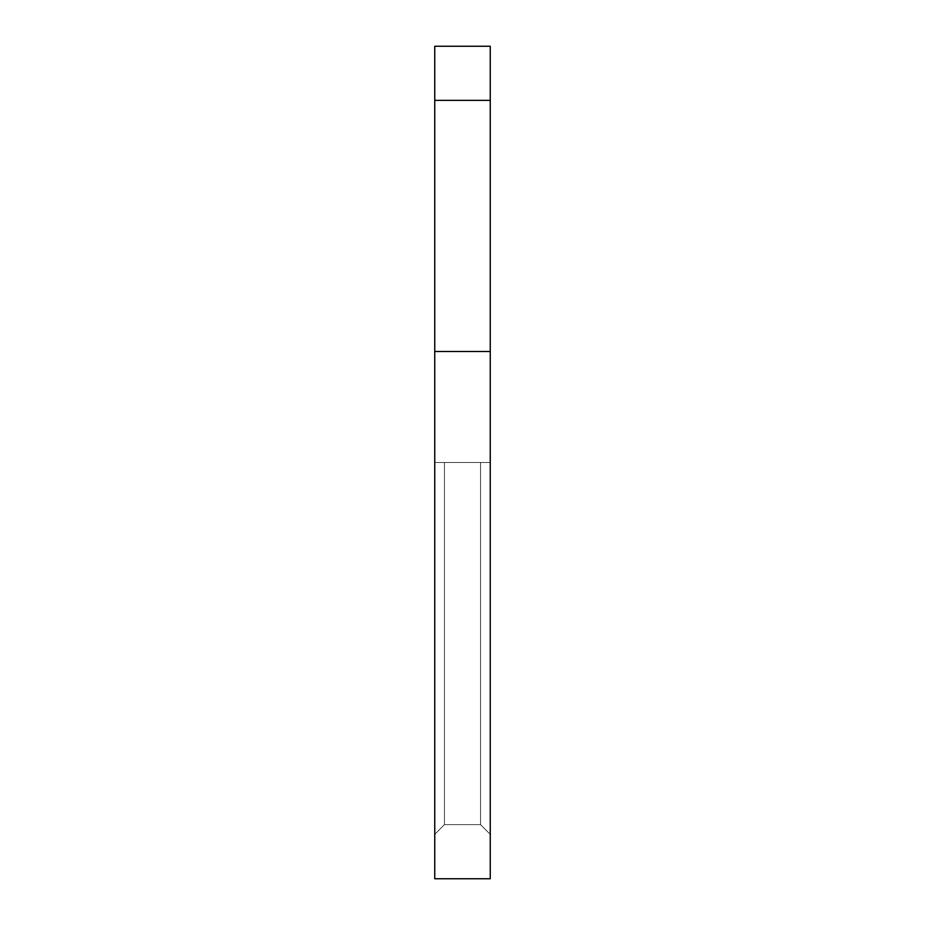 <?xml version="1.0" encoding="UTF-8"?>
<svg xmlns="http://www.w3.org/2000/svg" width="925" height="925" viewBox="0 0 925 925"><rect width="100%" height="100%" fill="white"/><g stroke="black" fill="none" stroke-linecap="round" stroke-linejoin="round"><path stroke-width="0.69" stroke-dasharray="4.62 3.47" d="M434.75 834.35L444.462 824.638L480.538 824.638L490.25 834.35L490.25 462.5L480.538 462.5L490.25 462.5L480.538 462.5L490.25 462.5L480.538 462.5L490.25 462.5L480.538 462.5L490.25 462.5L480.538 462.5L490.25 462.5L480.538 462.5L490.25 462.5L480.538 462.5L490.25 462.5L480.538 462.5L490.25 462.5L480.538 462.5L490.25 462.5L480.538 462.5L490.25 462.5L480.538 462.5L490.25 462.5L480.538 462.5L490.25 462.5L480.538 462.5L490.25 462.5L480.538 462.5L490.25 462.5L480.538 462.5L490.25 462.5L480.538 462.5L490.25 462.5L480.538 462.5L490.25 462.5L480.538 462.5L490.25 462.5L480.538 462.5L490.25 462.5L480.538 462.5L490.25 462.5L480.538 462.5L490.25 462.5L480.538 462.5L490.25 462.5L480.538 462.5L490.25 462.5L480.538 462.5L490.25 462.5L480.538 462.5L490.25 462.5L480.538 462.5L490.25 462.5L480.538 462.5L490.25 462.5L480.538 462.5L490.25 462.5L480.538 462.5L490.25 462.5L480.538 462.5L490.25 462.5L480.538 462.5L490.25 462.5L480.538 462.5L490.25 462.5L480.538 462.5L490.25 462.5L480.538 462.5L490.25 462.5L480.538 462.5L490.25 462.5L480.538 462.5L490.25 462.5L480.538 462.5L490.25 462.5L480.538 462.5L490.25 462.5L480.538 462.5L490.25 462.5L480.538 462.5L490.25 462.5L480.538 462.5L490.25 462.5L480.538 462.5L490.25 462.5L480.538 462.5L490.25 462.5L480.538 462.5L490.25 462.5L480.538 462.5L490.25 462.5L480.538 462.5L490.25 462.5L480.538 462.5L490.25 462.5L480.538 462.5L490.25 462.5L490.25 878.75L490.25 834.35L480.538 824.638L480.538 462.5L444.462 462.5L480.538 462.5L480.538 824.638L490.25 834.35L490.25 462.5L490.25 878.75L490.25 351.5L490.25 878.75L490.25 834.35L480.538 824.638L480.538 462.5L434.75 462.5L434.75 878.75L434.75 462.5L480.538 462.5L480.538 824.638L490.25 834.35L490.25 462.5L490.25 878.75L490.25 100.362L490.25 878.75L490.25 834.35L480.538 824.638L480.538 462.5L434.75 462.5L434.75 834.35L444.462 824.638L444.462 462.5L480.538 462.5L480.538 824.638L490.25 834.35L490.25 462.5L490.25 878.75L490.25 46.25L490.25 878.75L490.25 834.35L480.538 824.638L480.538 462.5L434.75 462.5L480.538 462.5L480.538 824.638L490.25 834.35L490.25 462.5L490.25 878.75L490.25 46.25L490.25 878.75L490.25 834.35L480.538 824.638L480.538 462.5L434.75 462.5L434.75 878.75L490.25 878.75L490.25 46.25L490.25 878.75L490.25 46.25L490.25 878.75L490.25 834.35L480.538 824.638L480.538 462.5L434.75 462.5L480.538 462.5L480.538 824.638L490.25 834.35L490.25 462.5L490.25 878.75L490.25 46.25L490.25 878.75L490.25 834.35L480.538 824.638L480.538 462.5L434.75 462.5L434.75 834.35L434.75 462.5L480.538 462.5L480.538 824.638L490.25 834.35L490.25 462.5L490.25 878.75L490.25 46.25L490.25 878.75L490.25 834.35L480.538 824.638L480.538 462.5L434.75 462.5L434.75 834.35L444.462 824.638L480.538 824.638L490.25 834.35L490.25 462.5L490.25 878.75L490.25 46.25L490.25 878.75L490.25 834.35L480.538 824.638L480.538 462.5L444.462 462.5L480.538 462.5L480.538 824.638L490.25 834.35L490.25 462.5L490.25 878.75L490.25 46.25L490.25 878.75L490.25 834.35L480.538 824.638L480.538 462.5L434.75 462.5L480.538 462.5L480.538 824.638L490.25 834.35L490.25 462.5L490.25 878.75L490.25 46.25L490.25 878.75L490.25 834.35L480.538 824.638L480.538 462.5L434.75 462.5L434.75 878.75L490.25 878.75L490.25 46.25L490.25 878.75L490.25 46.25L490.25 878.75L490.25 834.35L480.538 824.638L480.538 462.5L434.75 462.5L480.538 462.5L480.538 824.638L490.25 834.35L490.25 462.5L490.25 878.75L490.25 46.25L490.25 878.75L490.25 834.35L480.538 824.638L480.538 462.5L434.75 462.5L434.75 834.35L434.75 462.5L480.538 462.5L480.538 824.638L490.25 834.35L490.25 462.5L490.25 878.75L490.25 46.25L490.25 878.75L490.25 834.35L480.538 824.638L480.538 462.5L434.75 462.5L434.75 834.35L444.462 824.638L444.462 462.5L480.538 462.5L480.538 824.638L490.25 834.35L490.25 462.5L490.25 878.75L490.25 46.25L490.25 878.75L490.25 834.35L480.538 824.638L480.538 462.5L434.75 462.5L480.538 462.5L480.538 824.638L490.25 834.35L490.25 462.5L490.25 878.75L490.25 46.25L490.25 878.75L490.25 834.35L480.538 824.638L480.538 462.5L434.75 462.5L434.75 878.75L434.75 46.25L434.75 878.75L490.25 878.75L490.25 46.25L490.25 878.75L490.25 46.25L490.25 878.75L490.25 834.35L480.538 824.638L490.25 834.35L490.25 462.5L490.25 878.75L490.25 46.25L490.25 878.75L490.25 834.35L480.538 824.638L480.538 462.5L444.462 462.5L480.538 462.5L480.538 824.638L490.25 834.35L490.25 462.5L490.25 878.75L490.25 46.25L490.25 878.75L490.25 834.35L480.538 824.638L480.538 462.5L434.75 462.5L480.538 462.5L480.538 824.638L490.25 834.35L490.25 462.5L490.25 878.75L490.25 46.25L490.25 878.75L490.25 834.35L480.538 824.638L480.538 462.5L434.75 462.5L434.75 834.35L434.75 462.5L480.538 462.5L480.538 824.638L490.25 834.35L490.25 462.5L490.25 878.75L490.25 46.25L490.25 878.75L490.25 834.35L480.538 824.638L480.538 462.5L434.75 462.5L434.75 834.35L444.462 824.638L434.75 834.35L434.75 878.75L490.25 878.75L490.25 46.25L490.25 878.75L490.25 46.25L490.25 878.75L490.25 834.35L480.538 824.638L480.538 462.5L434.75 462.5L480.538 462.5L480.538 824.638L490.25 834.35L490.25 462.5L490.25 878.75L490.25 46.25L490.25 878.75L490.25 834.35L480.538 824.638L480.538 462.5L434.75 462.5L434.75 834.35L434.75 462.5L480.538 462.5L480.538 824.638L490.25 834.35L490.25 462.5L490.25 878.75L490.25 46.25L490.25 878.75L490.25 834.35L480.538 824.638L480.538 462.5L434.75 462.5L434.75 834.35L444.462 824.638L480.538 824.638L490.25 834.35L490.25 462.5L490.25 878.75L490.25 46.25L490.25 878.75L490.25 834.35L480.538 824.638L480.538 462.5L444.462 462.5L480.538 462.5L480.538 824.638L490.25 834.35L490.25 462.5L490.25 878.75L490.25 46.25L490.25 878.75L490.25 834.35L480.538 824.638L480.538 462.5L434.75 462.5L480.538 462.5L480.538 824.638L490.25 834.35L490.25 462.5L490.25 878.75L490.25 46.25L490.25 878.75L490.25 834.35L480.538 824.638L480.538 462.5L434.75 462.5L434.75 878.75L434.75 462.5L480.538 462.5L480.538 824.638L490.25 834.35L490.25 462.5L490.25 878.75L490.25 46.25L490.25 878.75L490.25 834.35L480.538 824.638L480.538 462.5L434.75 462.5L434.75 834.35L444.462 824.638L444.462 462.5L480.538 462.5L480.538 824.638L490.25 834.35L490.25 462.5L490.25 878.75L490.25 46.25L490.25 878.75L490.25 834.35L480.538 824.638L480.538 462.5L434.75 462.5L480.538 462.5L480.538 824.638L490.25 834.35L490.25 462.5L490.25 878.75L490.25 46.25L490.25 878.75L490.25 834.35L480.538 824.638L480.538 462.5L434.75 462.5L434.75 878.75L490.25 878.75L490.25 46.25L490.25 878.75L490.25 46.25L490.25 878.75L490.25 834.35L480.538 824.638L480.538 462.5L434.75 462.5L480.538 462.5L480.538 824.638L490.25 834.35L490.25 462.5L490.25 878.75L490.25 46.25L490.25 878.75L490.25 834.35L480.538 824.638L480.538 462.5L434.75 462.5L434.75 834.35L434.75 462.5L480.538 462.5L480.538 824.638L490.25 834.35L490.25 462.5L490.25 878.75L490.25 46.25L490.25 878.75L490.25 834.35L480.538 824.638L480.538 462.5L434.75 462.5L434.75 834.35L444.462 824.638L480.538 824.638L490.25 834.35L490.25 462.5L490.25 878.75L490.25 46.25L490.25 878.75L490.25 834.35L480.538 824.638L480.538 462.5L444.462 462.5L480.538 462.5L480.538 824.638L490.25 834.35L490.25 462.5L490.25 878.75L490.25 46.25L490.25 878.75L490.25 834.35L480.538 824.638L480.538 462.5L434.75 462.5L480.538 462.5L480.538 824.638L490.25 834.35L490.25 462.5L490.25 878.75L490.25 46.25L490.25 878.75L490.25 834.35L480.538 824.638L480.538 462.5L434.75 462.5L434.75 878.75L490.25 878.75L490.25 46.25L490.25 878.75L490.25 46.25L490.25 878.75L490.25 834.35L480.538 824.638L480.538 462.5L434.75 462.5L480.538 462.5L480.538 824.638L490.25 834.35L490.25 462.5L490.25 878.75L490.25 46.25L490.25 878.75L490.25 834.35L480.538 824.638L480.538 462.5L434.75 462.5L434.75 834.35L434.75 462.5L480.538 462.5L480.538 824.638L490.25 834.35L490.25 462.5L490.25 878.75L490.25 46.25L490.25 878.75L490.25 834.35L480.538 824.638L480.538 462.5L434.75 462.5L434.75 834.35L444.462 824.638L444.462 462.5L480.538 462.5L480.538 824.638L490.25 834.35L490.25 462.5L490.25 878.75L490.25 46.25L490.25 878.75L490.25 834.35L480.538 824.638L480.538 462.5L434.75 462.5L480.538 462.5L480.538 824.638L490.25 834.35L490.25 462.5L490.25 878.75L490.25 46.25L490.25 878.75L490.25 834.35L480.538 824.638L480.538 462.5L434.75 462.5L434.75 878.75L434.75 351.5L490.25 351.5L490.25 46.25L490.25 878.75L490.25 46.25L490.25 878.75L490.25 462.5L490.25 878.75L434.75 878.75L490.25 878.75L434.75 878.75L434.75 462.5L480.538 462.5L480.538 824.638L490.25 834.35L480.538 824.638L480.538 462.5L434.75 462.5L434.75 834.35L444.462 824.638L434.75 834.35L434.75 878.75L490.25 878.75L434.75 878.75L434.75 351.5L490.25 351.5L434.75 351.5L490.25 351.5L434.75 351.5L434.75 46.25L434.75 878.75L490.25 878.75L434.75 878.75L434.75 462.5L480.538 462.5L480.538 824.638L490.25 834.35L490.25 462.5L490.25 878.75L434.75 878.75L434.75 351.5L490.25 351.5L434.75 351.5L490.25 351.5L434.75 351.5L434.75 46.25L434.75 878.75L490.25 878.75L434.75 878.75L434.75 834.35L444.462 824.638L480.538 824.638L480.538 462.5L434.75 462.5L434.75 878.75L490.25 878.75L434.75 878.75L434.75 351.5L490.25 351.5L434.75 351.5L490.25 351.5L434.75 351.5L434.75 46.25L434.75 878.75L490.25 878.75L434.75 878.75L434.75 462.5L480.538 462.5L480.538 824.638L490.25 834.35L480.538 824.638L480.538 462.5L434.75 462.5L434.75 834.35L444.462 824.638L444.462 462.5L480.538 462.5L480.538 824.638L490.25 834.35L490.25 462.5L490.25 878.75L434.75 878.75L490.25 878.75L434.75 878.75L434.75 351.5L490.25 351.5L434.75 351.5L490.25 351.5L434.75 351.5L434.75 46.25L434.75 878.75L490.25 878.75L434.75 878.75L434.75 834.35L434.75 878.75L490.25 878.75L434.75 878.75L434.75 351.5L490.25 351.5L434.75 351.5L490.25 351.5L434.75 351.5L434.75 46.25L434.75 878.75L490.25 878.75L434.75 878.75L434.75 462.5L480.538 462.5L480.538 824.638L490.25 834.35L480.538 824.638L480.538 462.5L434.75 462.5L434.75 834.35L444.462 824.638L480.538 824.638L480.538 462.5L434.75 462.5L480.538 462.5L480.538 824.638L490.25 834.35L490.25 462.5L490.25 878.75L434.75 878.75L434.75 351.5L490.25 351.5L434.75 351.5L490.25 351.5L434.75 351.5L434.75 46.25L434.75 878.75L490.25 878.75L434.75 878.75L434.75 834.35L434.75 878.75L490.25 878.75L434.75 878.75L434.75 351.5L490.25 351.5L434.75 351.5L490.25 351.5L434.75 351.5L434.75 46.25L434.75 878.75L490.25 878.75L434.75 878.75L434.75 462.5L434.75 834.35L444.462 824.638L444.462 462.5L480.538 462.5L480.538 824.638L490.25 834.35L480.538 824.638L480.538 462.5L434.75 462.5L480.538 462.5L480.538 824.638L490.25 834.35L490.25 462.5L490.25 878.75L434.75 878.75L490.25 878.75L434.75 878.75L434.75 351.5L490.25 351.5L434.75 351.5L490.25 351.5L434.75 351.5L434.75 46.25L434.75 878.75L490.25 878.75L434.75 878.75L434.75 834.35L434.75 878.75L490.25 878.75L434.75 878.75L434.75 351.5L490.25 351.5L434.75 351.5L490.25 351.5L434.75 351.5L434.75 46.25L434.75 878.75L490.25 878.75L434.75 878.75L434.75 462.5L434.75 834.35L444.462 824.638L434.75 834.35L434.75 878.75L490.25 878.75L434.75 878.75L434.75 351.5L490.25 351.5L434.75 351.5L490.25 351.5L434.75 351.5L434.75 46.25L434.75 878.75L490.25 878.75L434.75 878.75L434.75 462.5L444.462 462.5L434.75 462.5L434.75 834.35L444.462 824.638L480.538 824.638L480.538 462.5L444.462 462.5L480.538 462.5L480.538 824.638L490.25 834.35L480.538 824.638L480.538 462.5L434.75 462.5L480.538 462.5L480.538 824.638L490.25 834.35L490.25 462.5L490.25 878.75L434.75 878.75L434.75 351.5L490.25 351.5L434.75 351.5L490.25 351.5L434.75 351.5L434.75 46.25L434.75 878.75L490.25 878.75L434.75 878.75L434.75 834.35L434.75 878.75L490.25 878.75L434.75 878.75L434.75 351.5L490.25 351.5L434.75 351.5L490.25 351.5L434.75 351.5L434.75 46.25L434.75 878.75L490.25 878.75L434.75 878.75L434.75 462.5L434.75 834.35L444.462 824.638L444.462 462.5L434.75 462.5L480.538 462.5L480.538 824.638L480.538 462.5L434.75 462.5L434.75 878.75L490.25 878.75L434.75 878.75L434.75 351.5L490.25 351.5L434.75 351.5L490.25 351.5L434.75 351.5L434.75 46.25L434.75 878.75L490.25 878.75L434.75 878.75L434.75 462.5L480.538 462.5L480.538 824.638L490.25 834.35L480.538 824.638L480.538 462.5L434.75 462.5L434.75 834.35L444.462 824.638L480.538 824.638L490.25 834.35L490.25 462.5L490.25 878.75L434.75 878.75L490.25 878.75L434.75 878.75L434.75 351.5L490.25 351.5L434.75 351.5L490.25 351.5L434.75 351.5L434.75 46.25L434.75 878.75L490.25 878.75L434.75 878.75L434.75 834.35L434.75 878.75L490.25 878.75L434.75 878.75L434.75 351.5L490.25 351.5L434.75 351.5L490.25 351.5L434.75 351.5L434.75 46.25L434.75 878.75L490.25 878.75L434.75 878.75L434.75 462.5L480.538 462.5L480.538 824.638L480.538 462.5L434.75 462.5L434.75 834.35L444.462 824.638L444.462 462.5L480.538 462.5L480.538 824.638L490.25 834.35L480.538 824.638L480.538 462.5L434.75 462.5L444.462 462.5L444.462 824.638L434.75 834.35L434.75 878.75L490.25 878.75L434.75 878.75L434.75 351.5L490.25 351.5L434.75 351.5L490.25 351.5L434.75 351.5L434.75 46.25L434.75 878.75L490.25 878.75L434.75 878.75L434.75 462.5L434.75 834.35L444.462 824.638L480.538 824.638L444.462 824.638L444.462 462.5L444.462 824.638L434.75 834.35L434.75 878.75L490.25 878.75L434.75 878.75L434.75 351.5L490.25 351.5L434.75 351.5L490.25 351.5L434.75 351.5L434.75 46.25L434.75 878.75L490.25 878.75L434.75 878.75L434.75 462.5L444.462 462.5L444.462 824.638L480.538 824.638L444.462 824.638L434.75 834.35L444.462 824.638L480.538 824.638L444.462 824.638L444.462 462.5L444.462 824.638L434.75 834.35L434.75 878.75L490.25 878.75L434.75 878.75L434.75 351.5L490.25 351.5L434.75 351.5L490.25 351.5L434.75 351.5L434.75 46.25L434.75 878.75L490.25 878.75L434.75 878.75L434.75 462.5L434.75 834.35L444.462 824.638L480.538 824.638L444.462 824.638L444.462 462.5L444.462 824.638L434.75 834.35L434.75 878.75L490.25 878.75L434.75 878.75L434.75 351.5L490.25 351.5L434.75 351.5L490.25 351.5L434.75 351.5L434.75 46.25L434.75 878.75L490.25 878.75L434.75 878.75L434.75 462.5L444.462 462.5L444.462 824.638L480.538 824.638L444.462 824.638L444.462 462.5L444.462 824.638L434.75 834.35L444.462 824.638L480.538 824.638L444.462 824.638L444.462 462.5L444.462 824.638L434.75 834.35L434.75 878.75L490.25 878.75L434.75 878.75L434.75 351.5L490.25 351.5L434.75 351.5L490.25 351.5L434.75 351.5L434.75 46.25L434.75 878.75L490.25 878.75L434.75 878.75L434.75 462.5L434.75 834.35L444.462 824.638L480.538 824.638L444.462 824.638L444.462 462.5L444.462 824.638L434.75 834.35L434.75 878.75L490.25 878.75L434.75 878.75L434.75 351.5L490.25 351.5L434.75 351.5L490.25 351.5L434.75 351.5L434.75 46.25L434.75 878.75L490.25 878.75L434.75 878.75L434.75 462.5L444.462 462.5L444.462 824.638L480.538 824.638L444.462 824.638L434.75 834.35L444.462 824.638L480.538 824.638L444.462 824.638L444.462 462.5L444.462 824.638L434.75 834.35L434.75 878.75L490.25 878.75L434.75 878.75L434.75 351.5L490.25 351.5L434.75 351.5L490.25 351.5L434.75 351.5L434.75 46.25L434.75 878.75L490.25 878.75L434.75 878.75L434.75 462.5L434.75 834.35L444.462 824.638L480.538 824.638L444.462 824.638L444.462 462.5L444.462 824.638L434.75 834.35L434.75 878.75L490.25 878.75L434.75 878.75L434.75 351.5L490.25 351.5L434.75 351.5L490.25 351.5L434.75 351.5L434.75 46.25L434.75 878.75L490.25 878.75L434.75 878.75L434.75 462.5L444.462 462.5L444.462 824.638L480.538 824.638L444.462 824.638L444.462 462.5L444.462 824.638L434.75 834.35L444.462 824.638L480.538 824.638L444.462 824.638L444.462 462.5L444.462 824.638L434.75 834.35L434.75 878.75L490.25 878.75L434.75 878.75L434.75 351.5L490.25 351.5L434.75 351.5L490.25 351.5L434.75 351.5L434.75 46.25L434.75 878.75L490.25 878.75L434.75 878.75L434.75 462.5L434.75 834.35L444.462 824.638L480.538 824.638L444.462 824.638L444.462 462.5L444.462 824.638L434.75 834.35L434.75 878.75L490.25 878.75L434.75 878.75L434.75 351.5L490.25 351.5L434.75 351.5L490.25 351.5L434.75 351.5L434.75 46.25L434.75 878.75L490.25 878.75L434.75 878.75L434.75 462.5L444.462 462.5L444.462 824.638L480.538 824.638L444.462 824.638L434.75 834.35L444.462 824.638L480.538 824.638L444.462 824.638L444.462 462.5L444.462 824.638L434.75 834.35L434.75 878.75L490.25 878.75L434.75 878.75L434.75 351.5L490.25 351.5L434.75 351.5L490.25 351.5L434.75 351.5L434.75 46.25L434.75 878.75L490.25 878.75L434.75 878.75L434.75 462.5L434.75 834.35L444.462 824.638L480.538 824.638L444.462 824.638L444.462 462.5L444.462 824.638L434.75 834.35L434.75 878.75L490.25 878.75L434.75 878.75L434.75 351.5L490.25 351.5L434.75 351.5L490.25 351.5L434.75 351.5L434.75 46.25L434.75 878.75L490.25 878.75L434.75 878.75L434.75 462.5L444.462 462.5L444.462 824.638L480.538 824.638L444.462 824.638L444.462 462.5L444.462 824.638L434.75 834.35L444.462 824.638L480.538 824.638L444.462 824.638L444.462 462.5L444.462 824.638L434.75 834.35L434.75 878.75L490.25 878.75L434.75 878.75L434.75 351.5L490.25 351.5L434.75 351.5L490.25 351.5L434.75 351.5L434.75 46.25L434.75 878.75L490.25 878.75L434.75 878.75L434.75 462.5L434.75 834.35L444.462 824.638L480.538 824.638L444.462 824.638L444.462 462.5L444.462 824.638L434.75 834.35L434.75 878.75L490.25 878.75L434.75 878.75L434.75 351.5L490.25 351.5L434.75 351.5L490.25 351.5L434.75 351.5L434.75 46.25L434.75 878.75L490.25 878.75L434.75 878.75L434.75 462.5L444.462 462.5L444.462 824.638L480.538 824.638L444.462 824.638L434.75 834.35L444.462 824.638L480.538 824.638L444.462 824.638L444.462 462.5L444.462 824.638L434.75 834.35L434.75 878.75L490.25 878.75L434.75 878.75L434.75 351.5L490.25 351.5L434.75 351.5L490.25 351.5L434.75 351.5L434.75 46.25L434.75 878.75L490.25 878.75L434.75 878.75L434.75 462.5L434.75 834.35L444.462 824.638L480.538 824.638L444.462 824.638L444.462 462.5L444.462 824.638L434.75 834.35L434.75 878.75L490.25 878.75L434.75 878.75L434.75 351.5L490.25 351.5L434.75 351.5L490.25 351.5L434.75 351.5L434.75 46.25L434.75 878.75L490.25 878.75L434.75 878.75L434.75 462.5L444.462 462.5L444.462 824.638L480.538 824.638L444.462 824.638L444.462 462.5L444.462 824.638L434.75 834.35L444.462 824.638L480.538 824.638L444.462 824.638L444.462 462.5L444.462 824.638L434.75 834.35L434.75 878.75L490.25 878.75L434.75 878.75L434.75 351.5L490.25 351.5L434.75 351.5L490.25 351.5L434.75 351.5L434.75 46.25L434.75 878.75L490.25 878.75L434.75 878.75L434.75 462.5L434.75 834.35L444.462 824.638L480.538 824.638L444.462 824.638L444.462 462.5L444.462 824.638L434.75 834.35L434.75 878.75L490.25 878.75L434.75 878.75L434.75 351.5L490.25 351.5L434.75 351.5L490.25 351.5L434.75 351.5L434.75 46.25L434.75 878.75L490.25 878.75L434.75 878.75L434.75 462.5L444.462 462.5L444.462 824.638L480.538 824.638L444.462 824.638L434.75 834.35L444.462 824.638L480.538 824.638L444.462 824.638L444.462 462.5L444.462 824.638L434.75 834.35L434.75 878.75L490.25 878.75L434.75 878.75L434.75 351.5L490.25 351.5L434.75 351.5L490.25 351.5L434.75 351.5L434.75 46.25L434.75 878.75L490.25 878.75L434.75 878.75L434.75 462.5L434.75 834.35L444.462 824.638L480.538 824.638L444.462 824.638L444.462 462.5L444.462 824.638L434.75 834.35L434.75 878.75L490.25 878.75L434.75 878.75L434.75 351.5L490.25 351.5L434.75 351.5L490.25 351.5L434.75 351.5L434.75 46.25L434.75 878.75L490.25 878.75L434.75 878.75L434.75 462.5L444.462 462.5L444.462 824.638L480.538 824.638L444.462 824.638L444.462 462.5L444.462 824.638L434.75 834.35L444.462 824.638L480.538 824.638L444.462 824.638L444.462 462.5L444.462 824.638L434.75 834.35L434.75 878.75L490.25 878.75L434.75 878.75L434.75 351.5L490.25 351.5L434.75 351.5L490.25 351.5L434.75 351.5L434.75 46.25L434.75 878.75L490.25 878.75L434.75 878.75L434.75 462.5L434.75 834.35L444.462 824.638L480.538 824.638L444.462 824.638L444.462 462.5L444.462 824.638L434.75 834.35L434.75 878.75L490.25 878.75L434.75 878.75L434.75 351.5L490.25 351.5L434.75 351.5L490.25 351.5L434.75 351.5L434.75 46.25L434.75 878.75L490.25 878.75L434.75 878.75L434.75 462.5L444.462 462.5L444.462 824.638L480.538 824.638L444.462 824.638L434.75 834.35L444.462 824.638L480.538 824.638L444.462 824.638L444.462 462.5L444.462 824.638L434.75 834.35L434.75 878.75L490.25 878.75L434.75 878.75L434.75 351.5L490.25 351.5L434.75 351.5L490.25 351.5L434.75 351.5L434.75 46.25L434.75 878.75L490.25 878.75L434.75 878.75L434.75 462.5L434.75 834.35L444.462 824.638L480.538 824.638L444.462 824.638L444.462 462.5L444.462 824.638L434.75 834.35L434.75 878.75L490.25 878.75L434.75 878.75L434.75 351.5L490.25 351.5L434.75 351.5L490.25 351.5L434.75 351.5L434.75 46.25L434.75 878.75L490.25 878.75L434.75 878.75L434.75 462.5L444.462 462.5L444.462 824.638L480.538 824.638L444.462 824.638L444.462 462.5L444.462 824.638L434.75 834.35L444.462 824.638L480.538 824.638L444.462 824.638L444.462 462.5L444.462 824.638L434.75 834.35L434.75 878.75L490.25 878.75L434.75 878.75L434.75 351.5L490.25 351.5L434.75 351.5L490.25 351.5L434.75 351.5L434.75 46.25L434.75 878.75L490.25 878.75L434.75 878.75L434.75 462.5L434.75 834.35L444.462 824.638L480.538 824.638L444.462 824.638L444.462 462.5L444.462 824.638L434.75 834.35L434.75 878.75L490.25 878.75L434.75 878.75L434.75 351.5L490.25 351.5L434.75 351.5L490.25 351.5L434.75 351.5L434.75 46.25L434.75 878.75L490.25 878.75L434.75 878.75L434.75 462.5L444.462 462.5L444.462 824.638L480.538 824.638L444.462 824.638L434.75 834.35L444.462 824.638L480.538 824.638L444.462 824.638L444.462 462.5L444.462 824.638L434.75 834.35L434.75 878.75L490.25 878.75L434.75 878.75L434.75 351.5L490.25 351.5L434.75 351.5L490.25 351.5L434.75 351.5L434.75 46.25L434.75 878.75L490.25 878.75L434.75 878.75L434.75 462.5L434.75 834.35L444.462 824.638L480.538 824.638L444.462 824.638L444.462 462.5L444.462 824.638L434.75 834.35L434.75 878.75L490.25 878.75L434.75 878.75L434.75 351.5L490.25 351.5L434.75 351.5L490.25 351.5L434.75 351.5L434.75 46.25L434.75 878.75L490.25 878.75L434.75 878.75L434.75 462.5L444.462 462.5L444.462 824.638L480.538 824.638L444.462 824.638L444.462 462.5L444.462 824.638L434.75 834.35L444.462 824.638L480.538 824.638L444.462 824.638L444.462 462.5L444.462 824.638L434.75 834.35L434.75 878.75L490.25 878.75L434.75 878.75L434.75 351.5L490.25 351.5L434.75 351.5L490.25 351.5L434.75 351.5L434.75 46.25L434.75 878.75L490.25 878.75L434.75 878.75L434.75 462.5L434.75 834.35L444.462 824.638L480.538 824.638L444.462 824.638L444.462 462.5L444.462 824.638L434.75 834.35L434.75 878.75L490.25 878.75L434.75 878.75L434.75 351.5L490.25 351.5L434.75 351.5L490.25 351.5L434.75 351.5L434.75 46.25L434.75 878.75L490.25 878.75L434.75 878.75L434.75 462.5L444.462 462.5L444.462 824.638L480.538 824.638L444.462 824.638L434.75 834.35M434.75 351.5L490.25 351.5L434.75 351.5L490.25 351.5L434.75 351.5L434.75 46.25L434.75 878.75L490.25 878.75L434.75 878.75L434.75 351.5L490.25 351.5L434.75 351.5L490.25 351.5L490.25 46.25L490.25 100.362L490.25 46.25L434.75 46.25L434.75 351.5L490.25 351.5M434.75 100.362L490.25 100.362M434.75 46.25L490.25 46.25L434.75 46.25"/><path stroke-width="1.39" d="M490.25 100.362L490.25 46.25L434.75 46.25L434.75 100.362L490.25 100.362L490.25 878.75L434.75 878.75L434.75 100.362M434.75 351.5L490.25 351.5"/></g></svg>
